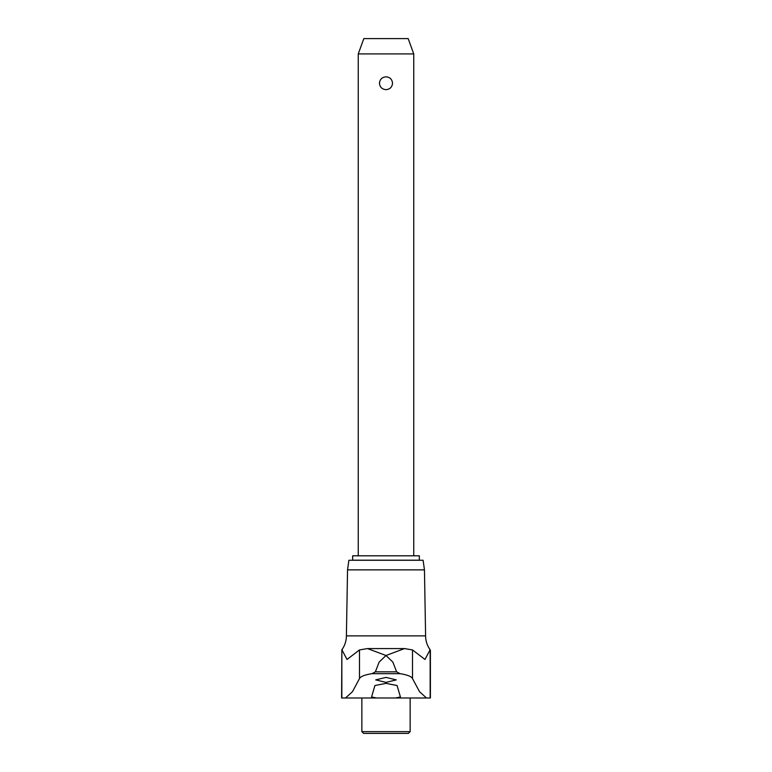 <?xml version="1.0" encoding="UTF-8"?>
<svg xmlns="http://www.w3.org/2000/svg" width="772" height="772" viewBox="0 0 772 772"><rect width="100%" height="100%" fill="white"/><g stroke="black" fill="none" stroke-linecap="round" stroke-linejoin="round"><path stroke-width="1.16" d="M404.518 648.577L386 655.496L392.861 662.106L396.625 671.823L400.06 673.667C407.317 674.853 411.466 676.475 412.499 678.559L419.534 691.693L426.482 697.994L430.4 697.994L430.4 650.429L430.139 649.754L424.976 659.462L412.499 649.928L404.518 648.577L367.482 648.577L359.501 649.928L347.024 659.462L341.861 649.754L341.6 697.994L345.518 697.994L352.466 691.693L359.501 678.559C360.543 676.475 364.693 674.844 371.94 673.667L375.375 671.823L379.139 662.106L386 655.496L367.482 648.577M430.216 649.889L429.666 649.455M342.334 649.455L341.784 649.889M361.856 731.653L410.144 731.653L408.388 733.4L363.612 733.4L361.856 731.653L361.856 697.994L346.618 697.994M347.545 569.871L348.896 560.26L423.104 560.26L424.455 569.871L347.545 569.871L346.396 635.877A23.623 23.623 0 0 1 341.861 649.754M430.023 649.599L430.139 649.754A23.623 23.623 0 0 1 425.604 635.877L346.396 635.877M386 697.994L376.582 697.994L371.573 696.991L374.912 685.536L386 683.365L397.088 685.536L400.427 696.991L395.418 697.994L386 697.994M386 677.391L396.268 679.891L386 682.39L375.732 679.891L386 677.391M426.482 697.994L395.418 697.994M376.582 697.994L345.518 697.994M425.382 697.994L423.374 697.994M386 560.183L352.669 560.183L352.669 555.811L419.331 555.811L419.331 560.183L386 560.183M358.256 53.915L363.824 38.6L408.176 38.6L413.744 53.915L358.256 53.915L358.256 555.811M386 89.658C382.034 89.291 379.853 87.149 379.467 83.241C379.853 79.323 382.034 77.19 386 76.824C389.966 77.19 392.147 79.323 392.533 83.241C392.147 87.149 389.966 89.291 386 89.658M341.842 649.802L341.842 697.994M400.06 673.667L371.94 673.667M396.625 671.823L375.375 671.823M359.501 649.928L359.501 678.559M412.499 649.928L412.499 678.559M430.158 649.802L430.158 697.994M410.144 731.653L410.144 697.994L424.446 698.004M413.744 53.915L413.744 555.811M424.455 569.871L425.604 635.877"/></g></svg>
